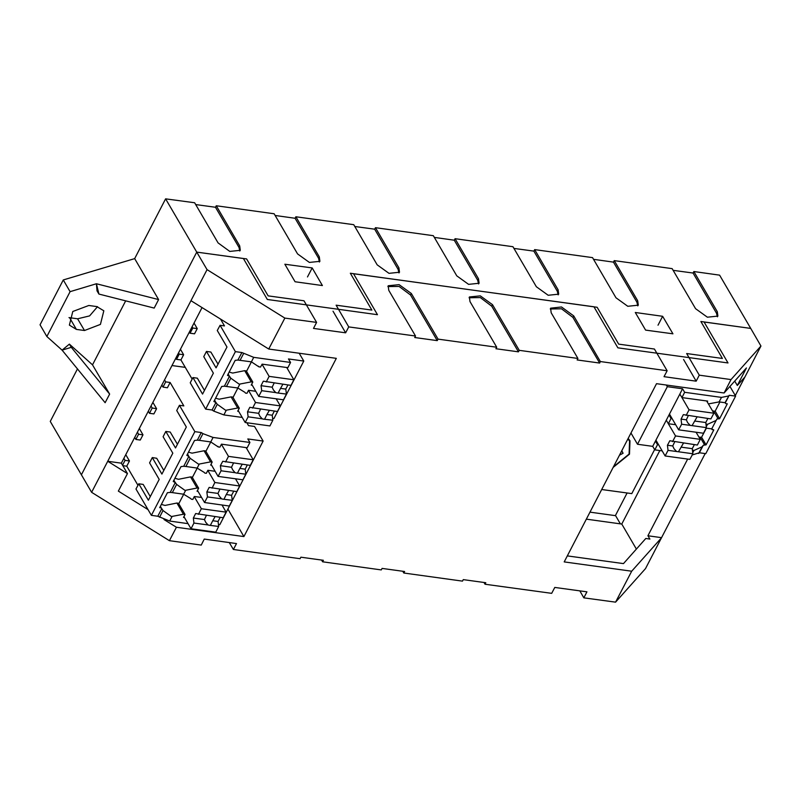 <?xml version="1.0" encoding="UTF-8"?>
<svg xmlns="http://www.w3.org/2000/svg" width="801" height="801" viewBox="0 0 801 801"><rect width="100%" height="100%" fill="white"/><g stroke="black" fill="none" stroke-linecap="round" stroke-linejoin="round"><path stroke-width="1.2" d="M589.947 512.139L615.398 515.644L627.123 493.015M613.176 467.343L629.486 454.117L629.966 440.77L628.144 438.457M627.914 438.898L629.546 441.011L629.085 454.057L613.396 466.903M601.681 489.511L631.809 493.656L654.647 449.601M621.816 450.673L623.058 453.226L619.503 455.128M621.696 450.903L623.058 453.226M161.391 504.42L164.966 505.421L176.951 503.068L183.449 514.192L171.464 516.535L163.054 510.557L161.301 507.904L159.689 507.684L167.439 492.745L170.192 492.415L175.319 482.532L173.246 481.541L180.996 466.593L183.749 466.262L188.876 456.38L186.803 455.389L194.553 440.44L197.306 440.109L201.221 432.56L202.943 433.611L199.459 440.35L210.743 441.912L218.313 446.948L219.915 447.168L221.466 444.185L247.189 447.729L249.902 442.492L213.076 437.416L202.943 433.611M174.948 478.267L178.523 479.268L190.508 476.915L197.006 488.039L185.011 490.382L176.61 484.415L172.345 492.645L170.192 492.415M188.495 452.114L192.08 453.116L204.065 450.763L210.563 461.887L198.568 464.23L190.167 458.262L185.902 466.492L183.749 466.262M220.205 517.306L218.062 521.441L218.683 526.457L209.131 525.296L208.01 524.985L205.677 522.292L204.405 519.559L206.338 515.393M208.01 524.985L193.922 523.053L193.301 518.027L195.624 513.551L223.219 517.716L226.122 512.109L221.957 504.97M233.762 491.153L231.619 495.288L232.24 500.315L222.678 499.143L221.557 498.843L219.234 496.149L217.962 493.406L219.895 489.241M221.557 498.843L207.479 496.9L206.858 491.884L209.181 487.398L236.776 491.574L239.679 485.957L235.514 478.818M247.319 464.991L245.176 469.136L245.797 474.152L236.235 472.99L235.083 472.67L232.791 470.007L231.509 467.253L233.461 463.088M235.083 472.67L221.036 470.738L220.415 465.721L222.738 461.236L250.333 465.411L253.236 459.804L246.087 447.569M246.858 422.748L248.54 425.621L254.568 426.452L263.118 441.091L247.849 438.978L249.902 442.492M263.118 441.091L219.744 524.765L218.453 524.585M188.015 523.624L169.692 521.101L157.847 516.234L151.409 515.353L136.02 489L138.733 483.774L143.149 484.385L150.278 496.58M137.932 485.316L126.758 466.192L122.813 465.651M171.985 365.536L185.261 367.369M151.409 515.353L194.793 431.669L179.394 405.326L183.819 405.937L170.132 382.508L165.707 381.907L164.535 379.904M194.793 431.669L201.221 432.56M125.787 454.668L129.472 460.965L125.046 460.355L123.875 458.352M179.394 405.326L176.681 410.553L186.323 427.053L175.479 447.969L165.837 431.469L163.134 436.705L172.766 453.196L161.922 474.122L152.28 457.621L156.706 458.232L163.835 470.437M165.837 431.469L170.263 432.079L177.391 444.285M170.132 382.508L167.419 387.744L163.004 387.133L165.707 381.907M152.901 402.362L156.575 408.66L153.862 413.897L149.447 413.286L148.275 411.283M139.344 428.515L143.019 434.813L140.315 440.039L135.89 439.429L134.718 437.426M129.472 460.965L126.758 466.192M122.543 465.181L125.046 460.355M152.28 457.621L149.577 462.858L159.209 479.348L148.365 500.275L138.733 483.774M157.847 516.234L161.762 508.675M183.449 514.192L185.061 514.412L183.509 517.406L184.45 517.526M197.306 440.109L199.459 440.35M161.832 385.131L163.004 387.133M156.575 408.66L152.16 408.049L150.989 406.047M143.019 434.813L138.603 434.202L137.432 432.2M138.603 434.202L135.89 439.429M152.16 408.049L149.447 413.286M176.951 503.068L178.563 503.288L185.061 514.412M178.783 503.679L183.689 494.227M190.508 476.915L192.11 477.136L198.618 488.26L197.066 491.253L198.007 491.383M192.34 477.526L197.246 468.074M204.065 450.763L205.667 450.983L212.165 462.107L210.623 465.101L211.564 465.231M205.897 451.374L210.803 441.922M173.947 480.2L174.858 481.761M188.876 456.38L190.167 458.262M187.494 454.047L188.415 455.609M160.39 506.342L161.301 507.904M175.319 482.532L176.61 484.415M190.828 498.623L183.629 494.217L185.582 490.462M172.345 492.645L183.629 494.217M191.199 499.243L192.801 499.474L194.353 496.48L201.562 497.471M194.293 496.59L201.361 508.695L198.458 514.312M183.92 516.615L190.988 528.72L193.922 523.053M218.683 526.457L215.749 532.134L190.988 528.72M201.361 508.695L226.122 512.109M185.902 466.492L197.186 468.064L199.139 464.31M204.385 472.47L197.186 468.064M204.756 473.101L206.358 473.321L207.91 470.327L215.119 471.328M207.849 470.447L214.918 482.542L212.015 488.159M197.477 490.462L204.545 502.567L207.479 496.9M232.24 500.315L229.306 505.982L204.545 502.567M214.918 482.542L239.679 485.957M218.313 446.948L217.942 446.317M221.406 444.295L228.475 456.39L225.572 461.997M211.023 464.32L218.092 476.415L221.036 470.738M245.797 474.152L242.853 479.829L218.092 476.415M228.475 456.39L253.236 459.804M197.006 488.039L198.618 488.26M215.099 516.605L212.746 520.71L218.062 521.441M212.746 520.71L210.393 525.316M210.563 461.887L212.165 462.107M228.645 490.452L226.303 494.557L231.619 495.288M226.303 494.557L223.95 499.173M242.202 464.29L239.869 468.405L245.176 469.136M239.869 468.405L237.547 473.011M193.301 518.027L204.405 519.559M206.858 491.884L217.962 493.406M220.415 465.721L231.509 467.253M630.938 433.061L637.466 444.245L652.745 446.347L654.797 449.862L657.511 444.625L655.458 441.111L679.859 394.042L681.911 397.556L684.615 392.33L721.451 397.406L719.118 401.892L708.434 403.944M719.118 401.892L725.025 402.693L729.19 395.243L735.628 396.125L705.801 453.656L699.373 452.775L703.288 445.216L702.177 446.768L693.956 450.442L692.384 450.072M694.327 444.615L692.224 448.68L692.815 453.777L678.417 451.794L683.463 443.123M678.417 451.794L668.054 450.362L665.14 455.969L655.929 440.2M668.054 450.362L667.463 445.266L669.786 440.79L697.341 445.036L700.284 439.359L696.109 432.22M707.894 418.462L705.781 422.517L706.372 427.614L692.024 425.641L697.02 416.961M692.024 425.641L681.611 424.2L678.697 429.817L669.486 414.047M681.611 424.2L681.02 419.113L683.343 414.628L710.898 418.873L713.841 413.206L706.692 400.971M692.174 454.998L699.373 452.775M654.797 449.862L662.167 450.873M657.511 444.625L658.612 444.775M655.458 441.111L652.745 446.347M679.859 394.042L682.562 388.815L667.293 386.713L637.466 444.245M667.293 386.713L666.312 385.031M729.941 386.402L735.628 396.125M684.615 392.33L682.562 388.815M666.302 420.195L668.354 423.709L671.058 418.482L669.005 414.968M721.451 397.406L728.51 395.964M703.288 445.216L706.041 444.885L713.791 429.937L711.719 428.946L716.845 419.063L719.598 418.733L727.348 403.794L725.736 403.574L725.275 402.793L729.19 395.243M699.173 437.446L701.596 437.276L706.342 428.124M712.73 411.303L715.153 411.123L719.889 401.972M707.223 401.882L707.633 401.101L681.911 397.556M711.719 428.946L716.845 419.063M711.819 429.096L712.179 429.716M706.041 444.885L701.596 437.276M704.439 444.665L699.984 437.056M725.376 402.943L725.736 403.574M719.598 418.733L715.153 411.123M717.986 418.512L713.541 410.903M668.354 423.709L675.724 424.72M706.122 428.104L711.468 428.845M665.14 455.969L689.901 459.384L692.815 453.777M668.374 423.709L675.523 435.944L700.284 439.359M672.58 441.621L675.523 435.944M715.734 420.615L707.513 424.29L705.941 423.919M672.159 418.633L671.058 418.482M678.697 429.817L703.458 433.231L706.372 427.614M681.931 397.556L689.08 409.792L713.841 413.206M686.137 415.459L689.08 409.792M676.655 451.554L674.021 448.71L672.77 445.997L667.463 445.266M672.77 445.997L674.642 441.912M690.162 425.381L687.588 422.568L686.327 419.844L681.02 419.113M686.327 419.844L688.209 415.749M681.13 447.148L692.224 448.68M694.687 420.996L705.781 422.517M229.136 372.054L232.711 373.056L244.695 370.713L251.194 381.837L239.209 384.18L230.808 378.202L226.533 386.442L224.38 386.212L229.507 376.32L227.444 375.329L235.184 360.39L237.937 360.06L251.384 361.852L258.943 366.888L260.555 367.108L262.097 364.125L287.829 367.669L290.543 362.442L253.707 357.366L241.862 352.5L237.937 360.06M215.579 398.207L219.154 399.208L231.139 396.855L237.647 407.979L225.652 410.322L217.251 404.355L213.757 411.083L212.035 410.032L205.607 409.141L235.424 351.609L220.035 325.266L224.45 325.877L220.425 318.978M287.959 384.941L285.807 389.076L286.438 394.092L276.876 392.941L275.714 392.62L273.431 389.947L272.15 387.193L274.102 383.028M275.714 392.62L261.677 390.678L261.046 385.661L263.379 381.176L290.973 385.351L293.877 379.744L286.728 367.519M274.393 411.093L272.25 415.238L272.881 420.255L263.319 419.083L262.197 418.783L259.864 416.089L258.593 413.356L260.535 409.191M262.197 418.783L248.12 416.84L247.489 411.824L249.812 407.339L277.406 411.514L280.32 405.897L276.145 398.758M299.224 353.261L303.759 361.031L288.48 358.928L290.543 362.442M235.424 351.609L241.862 352.5M272.64 418.382L273.942 418.563L303.759 361.031M220.035 325.266L217.321 330.493L226.963 346.993L216.12 367.909L206.478 351.419L210.893 352.029L218.022 364.225M193.992 323.083L197.216 328.6L194.503 333.837L190.077 333.226L189.366 332.004M180.435 349.236L183.659 354.753L180.946 359.989L192.12 379.113M206.478 351.419L203.764 356.645L213.406 373.146L202.563 394.062L192.921 377.571L197.346 378.172L204.475 390.377M192.921 377.571L190.207 382.798L205.607 409.141M242.202 417.421L223.89 414.898L213.757 411.083M180.946 359.989L176.53 359.379L175.809 358.157M183.659 354.753L179.234 354.142L176.53 359.379M179.234 354.142L178.523 352.921M197.216 328.6L192.791 327.999L190.077 333.226M192.791 327.999L192.08 326.778M224.38 386.212L221.627 386.533L213.887 401.481L215.95 402.472L212.035 410.032M244.695 370.713L246.308 370.933L252.806 382.057L251.254 385.041L252.195 385.171M246.538 371.324L251.434 361.862M231.139 396.855L232.751 397.076L239.249 408.21L237.647 407.979M232.981 397.466L237.877 388.014M215.95 402.472L217.251 404.355M239.249 408.21L237.707 411.193L238.638 411.324M229.507 376.32L230.808 378.202M228.135 373.987L229.046 375.549M214.578 400.14L215.489 401.701M258.583 366.267L258.943 366.888M262.047 364.235L269.116 376.34L266.212 381.937M251.664 384.26L258.733 396.365L261.677 390.678M286.438 394.092L283.494 399.769L258.733 396.365M269.116 376.34L293.877 379.744M226.533 386.442L237.827 388.004L245.026 392.41M245.386 393.041L246.998 393.261L248.55 390.277L255.759 391.268M248.49 390.387L255.559 402.482L252.645 408.099M238.107 410.412L245.176 422.507L248.12 416.84M272.881 420.255L269.937 425.922L245.176 422.507M255.559 402.482L280.32 405.897M251.194 381.837L252.806 382.057M282.843 384.23L280.5 388.345L285.807 389.076M280.5 388.345L278.187 392.961M269.286 410.392L266.933 414.497L272.25 415.238M266.933 414.497L264.59 419.113M261.046 385.661L272.15 387.193M247.489 411.824L258.593 413.356M46.889 336.5L40.05 324.795L63.289 279.96L134.668 258.583L158.618 299.564L154.182 308.115L98.873 294.077L96.46 283.784L70.128 291.674L46.889 336.5L62.078 350.107L105.171 402.673L109.597 394.122L92.495 364.845L125.657 300.876M70.128 291.674L63.289 279.96M77.477 368.901L50.233 421.456L81.372 474.743L196.786 252.085L165.647 198.808L134.668 258.583M734.697 381.066L737.29 385.501L746.392 367.939L724.064 392.991L731.033 379.544L699.283 375.168L686.617 353.501L722.392 358.427L700.845 321.541L750.687 328.41L719.558 275.133L693.826 271.589L693.055 273.081L673.14 270.337M239.839 251.023L238.958 247.389L239.729 245.887L240.33 250.333L229.827 251.424L218.022 242.903L194.593 202.793L165.647 198.808M238.958 247.389L215.519 207.279L195.604 204.535M215.519 207.279L216.3 205.787L274.182 213.757L297.612 253.867L309.416 262.388L319.919 261.296L319.319 256.861L295.889 216.751L295.108 218.242L275.194 215.499M399.018 272.961L398.137 269.316L398.908 267.824L399.509 272.27L389.006 273.361L377.201 264.831L353.772 224.731L295.889 216.751M398.137 269.316L374.698 229.216L354.783 226.473M374.698 229.216L375.479 227.714L433.361 235.694L456.79 275.804L468.595 284.325L479.098 283.234L478.497 278.798L455.058 238.688L454.287 240.18L434.372 237.436M558.187 294.898L557.316 291.254L558.087 289.762L558.687 294.207L548.184 295.289L536.38 286.768L512.95 246.658L455.058 238.688M557.316 291.254L533.877 251.144L513.962 248.4M533.877 251.144L534.647 249.652L592.53 257.632L615.969 297.742L627.774 306.262L638.277 305.171L637.676 300.725L614.237 260.625L613.466 262.117L593.551 259.374M717.366 316.826L716.484 313.191L717.265 311.699L717.866 316.135L707.363 317.226L695.558 308.705L672.119 268.595L614.237 260.625M68.946 317.546L77.627 318.758L89.592 315.914L97.502 306.673M615.488 515.464L620.385 523.834M731.033 379.544L760.95 345.982L750.687 328.41L704.059 321.992L728.009 362.973L617.871 347.794L593.921 306.813L353.551 273.692L377.491 314.673L267.354 299.494L243.414 258.513L196.786 252.085L246.628 258.953L268.175 295.839L303.949 300.775L316.615 322.433L284.856 318.057L268.786 349.066L336.31 358.367L243.945 536.57L176.41 527.258L163.955 519.509M635.323 312.52L662.657 316.285L672.92 333.847L645.586 330.082L635.323 312.52M284.816 264.22L312.15 267.985L322.413 285.546L295.078 281.782L284.816 264.22M558.087 289.762L534.647 249.652M398.908 267.824L375.479 227.714M239.729 245.887L216.3 205.787M717.265 311.699L693.826 271.589M307.494 276.946L312.15 267.985M658.011 325.246L662.657 316.285M716.484 313.191L693.055 273.081M319.429 261.987L318.548 258.353L295.108 218.242M478.597 283.924L477.726 280.29L454.287 240.18M637.776 305.862L636.905 302.227L613.466 262.117M158.618 299.564L96.46 283.784L96.991 290.853L98.873 294.077M71.259 347.354L62.078 350.107L69.377 344.12L71.259 347.354L109.597 394.122M69.377 344.12L92.495 364.845M76.435 329.361L84.475 330.473L100.465 324.445L103.87 310.808L96.861 306.563L88.821 305.451L72.831 311.479L69.427 325.126L76.435 329.361L69.587 317.657M737.29 385.501L744.88 376.991L760.95 345.982M148.065 509.626L118.348 491.133L127.449 473.581L107.704 461.296L91.634 492.305L169.442 540.715L201.201 545.091L204.295 539.113L236.455 543.539L233.351 549.516L300.085 558.718L300.856 557.216L323.364 560.32L322.593 561.811L381.276 569.901L382.057 568.41L404.565 571.513L403.784 573.005L462.477 581.095L463.248 579.594L485.756 582.697L484.985 584.189L551.709 593.391L554.813 587.413L586.963 591.839L583.869 597.816L615.619 602.192L645.536 568.63L705.18 453.576M176.41 527.258L169.442 540.715M91.634 492.305L81.372 474.743L196.786 252.085L207.048 269.647L284.856 318.057M350.327 273.241L597.135 307.254L618.692 344.14L654.467 349.076L667.123 370.733L600.4 361.541L573.716 315.874L561.471 307.033L550.577 308.165L551.198 312.77L577.891 358.437L519.198 350.347L492.515 304.68L480.27 295.849L469.386 296.971L470.007 301.576L496.69 347.254L438.007 339.163L411.324 293.496L399.078 284.655L388.185 285.787L388.805 290.393L415.489 336.06L348.765 326.868L336.11 305.201L371.884 310.127L350.327 273.241M229.286 542.557L233.351 549.516M483.964 582.447L484.985 584.189M402.773 571.263L403.784 573.005M321.571 560.069L322.593 561.811M724.064 392.991L656.53 383.689L564.164 561.881L631.699 571.183L615.619 602.192M667.123 370.733L664.029 376.71L696.179 381.146L699.283 375.168M550.297 308.966L561.511 308.816L572.935 317.366L599.619 363.033L600.4 361.541M599.619 363.033L577.11 359.929L577.891 358.437M469.096 297.772L480.31 297.622L491.744 306.172L518.427 351.849L519.198 350.347M518.427 351.849L495.919 348.745L496.69 347.254M387.904 286.588L399.118 286.438L410.543 294.988L437.226 340.655L438.007 339.163M437.226 340.655L414.718 337.551L415.489 336.06M316.615 322.433L313.511 328.41L345.672 332.846L348.765 326.868M207.048 269.647L107.704 461.296L121.372 463.178L127.449 473.581M579.794 590.858L583.869 597.816M735.268 395.524L744.88 376.991M586.322 519.148L621.736 524.024L636.384 549.096M659.824 450.552L621.736 524.024M567.288 555.854L623.468 563.594L645.846 538.482L649.871 539.043L647.939 535.739L661.606 537.621L631.699 571.183M190.968 300.655L268.786 349.066M227.884 509.076L243.945 536.57M647.939 535.739L687.689 459.073M121.372 463.178L202.042 307.544M345.672 332.846L333.016 311.178M696.179 381.146L683.523 359.479M163.054 510.557L159.569 517.296M169.692 521.101L172.025 516.605M210.743 441.912L213.076 437.416M698.692 453.496L702.177 446.768M693.956 450.442L692.705 452.855M707.513 424.29L706.262 426.693M243.584 353.551L240.09 360.29M251.384 361.852L253.707 357.366M223.89 414.898L226.212 410.402M237.827 388.004L239.769 384.25M318.548 258.353L319.319 256.861M477.726 280.29L478.497 278.798M636.905 302.227L637.676 300.725M77.627 318.758L84.475 330.473M491.744 306.172L492.515 304.68M410.543 294.988L411.324 293.496M572.935 317.366L573.716 315.874M628.104 438.537L629.546 441.011"/></g></svg>
